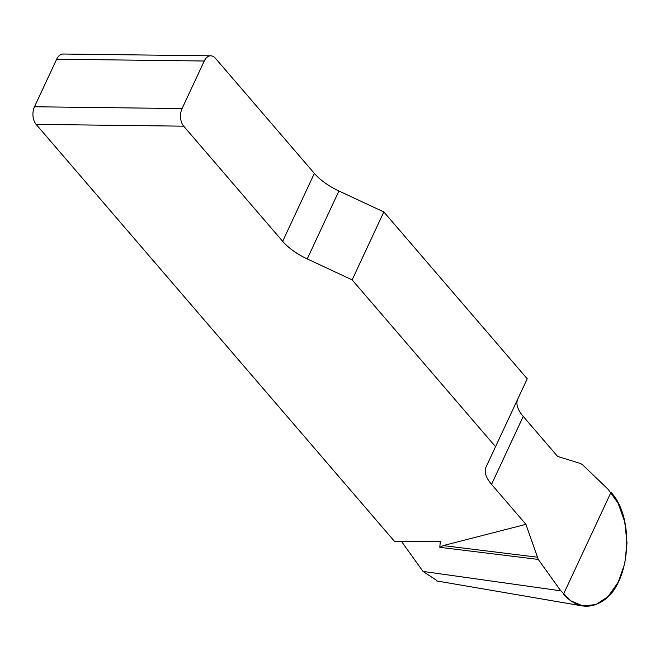 <?xml version="1.0" encoding="UTF-8"?>
<svg xmlns="http://www.w3.org/2000/svg" width="660" height="660" viewBox="0 0 660 660"><rect width="100%" height="100%" fill="white"/><g stroke="black" fill="none" stroke-linecap="round" stroke-linejoin="round"><path stroke-width="0.99" d="M36.118 124.369A12.606 7.945 -89.3 0 1 34.493 106.763L182.077 108.57A12.606 7.945 90.7 0 0 183.694 126.175L36.118 124.369L394.746 541.645L440.278 541.456L439.824 547.313L443.165 545.597L525.921 524.354L538.263 559.424L560.785 590.824L570.892 600.839L582.656 605.847L595.972 604.601L608.19 596.442L618.23 582.169L624.781 563.475L627 542.842L624.723 521.771L618.073 503.151L608.124 489.308L582.458 464.648L580.75 463.601L557.601 456.415L523.223 416.419A42.009 18.975 25 0 1 517.564 399.498M183.694 126.175L282.67 241.329A42.009 18.975 -155 0 0 307.238 258.918L352.151 279.873L495.544 446.713L486.073 466.999A42.009 18.975 -155 0 0 486.065 466.999A42.009 18.975 -155 0 0 491.543 484.358L525.921 524.354M352.151 279.873L383.831 211.934L338.918 190.979A42.009 18.975 25 0 1 314.35 173.39L215.374 58.237A12.606 7.945 90.7 0 0 210.779 55.819A12.606 7.945 90.7 0 0 204.254 61.009L56.669 59.21A12.606 7.945 -89.3 0 1 63.195 54.021L210.779 55.819M383.831 211.934L527.224 378.774L495.544 446.713M436.483 580.255L423.002 571.411L401.635 541.621M34.493 106.763L56.669 59.21M182.077 108.57L204.254 61.009M538.263 559.424L439.824 547.313M537.124 557.155L443.165 545.597M610.995 492.343C635.374 518.009 630.481 583.943 602.951 600.88C588.967 609.782 575.809 607.571 563.475 594.256L610.995 492.343M338.918 190.979L307.238 258.918M282.67 241.329L314.35 173.39M523.223 416.419L491.543 484.358M560.785 590.824L423.002 571.411M436.672 580.932L582.499 605.946"/></g></svg>
